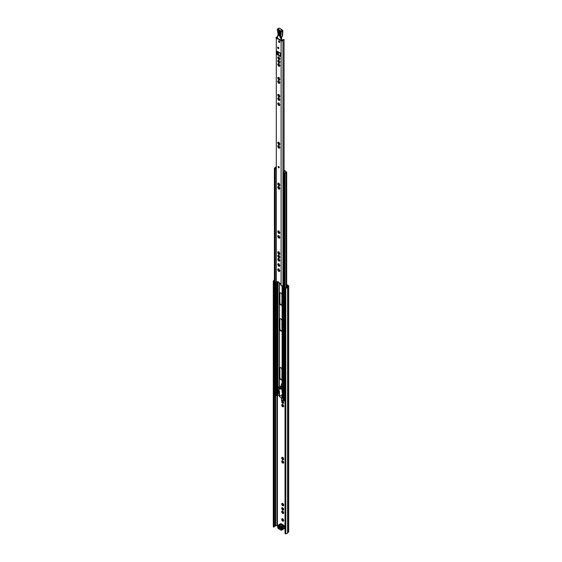 <?xml version="1.0" encoding="UTF-8"?>
<svg xmlns="http://www.w3.org/2000/svg" width="562" height="562" viewBox="0 0 562 562"><rect width="100%" height="100%" fill="white"/><g stroke="black" fill="none" stroke-linecap="round" stroke-linejoin="round"><path stroke-width="0.84" d="M283.606 520.412L282.77 518.852L281.878 518.881A1.363 0.787 -120 0 0 281.724 519.464L281.829 519.962A1.363 0.787 -120 0 0 282.25 520.693L282.602 521.058A1.363 0.787 -120 0 0 283.213 521.192L283.74 520.335M283.494 521.03A1.363 0.787 -120 0 0 283.648 520.51A1.363 0.787 -120 0 0 283.648 520.447M283.606 512.755L282.77 511.195L281.878 511.223A1.363 0.787 -120 0 0 281.724 511.806L281.829 512.305A1.363 0.787 -120 0 0 282.25 513.043L282.602 513.401A1.363 0.787 -120 0 0 283.213 513.535L283.74 512.677M283.494 513.373A1.363 0.787 -120 0 0 283.648 512.853A1.363 0.787 -120 0 0 283.648 512.79M283.606 509.341L282.77 507.781L281.878 507.809A1.363 0.787 -120 0 0 281.724 508.392L281.829 508.891A1.363 0.787 -120 0 0 282.25 509.629L282.602 509.987A1.363 0.787 -120 0 0 283.213 510.12L283.74 509.263M283.494 509.959A1.363 0.787 -120 0 0 283.648 509.439A1.363 0.787 -120 0 0 283.648 509.383M283.606 505.041L282.77 503.482L281.878 503.51A1.363 0.787 -120 0 0 281.724 504.093L281.829 504.592A1.363 0.787 -120 0 0 282.25 505.329L282.63 505.667A1.363 0.787 -120 0 0 283.213 505.821L283.74 504.964M283.494 505.659A1.363 0.787 -120 0 0 283.648 505.147A1.363 0.787 -120 0 0 283.648 505.083M283.122 508.153L283.122 508.146A1.363 0.787 -120 0 1 283.543 508.877M281.878 507.809L282.173 508.153L281.724 508.392M282.426 508.139L282.082 508.343L282.876 509.671M281.829 508.891L282.25 509.629M282.77 511.195L282.742 511.216A1.363 0.787 -120 0 0 282.159 511.062M283.122 511.568L283.122 511.553A1.363 0.787 -120 0 1 283.543 512.291M281.878 511.223L282.173 511.568L281.724 511.806M282.426 511.553L282.082 511.75L282.876 513.085M281.829 512.305L282.25 513.043M281.878 503.51L282.173 503.854L281.724 504.093M282.426 503.84L282.082 504.044L282.876 505.371L283.452 505.245M281.829 504.592L282.25 505.329M282.77 518.852L282.742 518.874A1.363 0.787 -120 0 0 282.159 518.719M283.122 519.225L283.122 519.211A1.363 0.787 -120 0 1 283.543 519.948M281.878 518.881L282.173 519.225L281.724 519.464M282.426 519.204L282.082 519.407L282.876 520.742M281.829 519.962L282.25 520.693M282.89 457.433L282.742 457.461A1.363 0.787 -120 0 0 282.159 457.306L282.749 457.517L281.878 457.468A1.363 0.787 -120 0 0 281.724 458.044L281.976 457.552M283.122 457.798L283.543 458.536A1.363 0.787 -120 0 0 283.122 457.798L282.742 457.461M282.426 457.791L282.082 457.995L282.876 459.323L283.452 459.196M282.307 459.161L281.829 458.543A1.363 0.787 -120 0 0 282.25 459.28L282.735 458.922M283.564 458.957L283.494 459.611A1.363 0.787 -120 0 0 283.648 459.098A1.363 0.787 -120 0 0 283.648 459.035L282.63 459.618A1.363 0.787 -120 0 0 283.213 459.772L282.707 459.512M283.648 459.035L283.543 458.536M283.606 462.407L282.77 460.847L281.878 460.875A1.363 0.787 -120 0 0 281.724 461.458L281.829 461.957A1.363 0.787 -120 0 0 282.25 462.695L282.63 463.032A1.363 0.787 -120 0 0 283.213 463.186L283.74 462.329M283.494 463.025A1.363 0.787 -120 0 0 283.648 462.505A1.363 0.787 -120 0 0 283.648 462.442M283.122 461.219L283.122 461.212A1.363 0.787 -120 0 1 283.543 461.943M281.878 460.875L282.173 461.219L281.724 461.458M282.426 461.205L282.082 461.402L282.876 462.737L283.452 462.61M281.829 461.957L282.25 462.695M283.606 406.094L282.77 404.535L281.878 404.563A1.363 0.787 -120 0 0 281.724 405.146L281.829 405.645A1.363 0.787 -120 0 0 282.25 406.382L282.63 406.719A1.363 0.787 -120 0 0 283.213 406.874L283.74 406.017M283.494 406.712A1.363 0.787 -120 0 0 283.648 406.193A1.363 0.787 -120 0 0 283.648 406.136M283.606 402.687L282.77 401.12L281.878 401.156A1.363 0.787 -120 0 0 281.724 401.732L281.829 402.23A1.363 0.787 -120 0 0 282.25 402.968L282.63 403.305A1.363 0.787 -120 0 0 283.213 403.46L283.74 402.603M283.494 403.298A1.363 0.787 -120 0 0 283.648 402.785A1.363 0.787 -120 0 0 283.648 402.722M283.122 401.493L283.122 401.486A1.363 0.787 -120 0 1 283.543 402.223M281.878 401.156L282.173 401.5L281.724 401.732M282.103 401.668L282.876 403.017L283.452 402.884M281.829 402.23L282.25 402.968M281.878 404.563L282.173 404.907L281.724 405.146M282.426 404.893L282.082 405.097L282.876 406.424L283.452 406.298M281.829 405.645L282.25 406.382M286.683 285.117L288.06 285.988L287.084 286.852A0.991 0.569 0 0 0 286.908 287.147A0.991 0.569 180 0 1 285.833 287.688A0.66 0.379 0 0 0 285.313 287.8L285.482 533.9L285.018 533.633L285.018 287.969M286.683 284.583L288.425 285.587A0.991 0.569 180 0 1 288.713 285.988A0.991 0.569 180 0 1 288.538 286.318L287.561 287.168A1.644 0.948 180 0 1 285.777 288.067L285.482 288.236M274.235 526.538A0.991 0.569 180 0 1 275.169 526.032A0.991 0.569 0 0 0 275.682 525.934L276.989 525.407L277.881 525.702M282.96 398.268L282.524 401.085L283.15 400.72L283.367 398.774M282.918 393.533L282.918 392.901M285.018 526.819A0.66 0.379 -120 0 0 284.449 526.531L284.421 526.517M282.602 509.987L283.213 510.12M282.742 507.809A1.363 0.787 -120 0 0 282.159 507.648M282.602 513.401L283.213 513.535M282.602 521.058L283.213 521.192M283.543 504.585A1.363 0.787 -120 0 0 283.122 503.847M282.742 503.51A1.363 0.787 -120 0 0 282.159 503.355M282.25 459.28L282.63 459.618M281.724 458.044L281.829 458.543M282.742 460.868A1.363 0.787 -120 0 0 282.159 460.714M283.543 405.631A1.363 0.787 -120 0 0 283.122 404.9M282.742 404.563A1.363 0.787 -120 0 0 282.159 404.401M281.92 301.949L281.878 302.208A1.363 0.787 -120 0 0 281.724 302.785L281.829 303.283A1.363 0.787 -120 0 0 281.92 303.508M273.75 281.464L273.75 527.128L273.287 526.854L273.287 281.197L274.045 281.295A0.66 0.379 0 0 0 274.235 280.993A0.991 0.569 180 0 1 274.228 280.944A0.991 0.569 180 0 1 274.397 280.621M273.75 527.128L274.045 526.952A0.66 0.379 0 0 0 274.235 526.657L274.235 281.056M288.713 285.988L288.713 531.652A0.991 0.569 180 0 1 288.538 531.975L287.561 532.832A1.644 0.948 180 0 1 285.777 533.731L285.482 533.9M273.287 281.197L273.582 281.021A1.644 0.948 180 0 1 273.575 280.944A1.644 0.948 180 0 1 274.397 280.115M285.777 533.731L285.777 288.067M284.632 527.079A0.991 0.569 120 0 0 284.85 526.643M279.138 527.149L281.19 528.68L278.597 527.184A0.66 0.379 180 0 1 278.408 526.938M282.63 406.719L283.473 406.579L283.564 406.052M282.707 406.614L283.213 406.874M282.89 404.535L281.976 404.654M282.63 403.305L283.473 403.165L283.564 402.645M282.707 403.207L283.213 403.46M282.89 401.127L281.976 401.24M282.63 463.032L283.473 462.891L283.564 462.364M282.707 462.926L283.213 463.186M282.89 460.847L281.976 460.966M282.707 520.932L283.473 520.89L283.564 520.37M282.89 518.852L281.976 518.972M282.63 505.667L283.473 505.526L283.564 505.006M282.707 505.561L283.213 505.821M282.89 503.482L281.976 503.601M282.707 513.275L283.473 513.232L283.564 512.713M282.89 511.195L281.976 511.315M282.707 509.86L283.473 509.825L283.564 509.298M282.89 507.781L281.976 507.9M282.524 400.011L283.15 399.645M282.524 401.085L281.59 400.551L281.253 397.72M284.625 527.297A0.787 0.457 -120 0 0 284.477 526.643A0.66 0.379 60 0 1 284.351 526.236A2.241 1.293 -120 0 0 284.281 525.772L283.712 525.168L281.035 526.713A0.822 0.478 60 0 1 281.59 527.493A2.564 1.482 60 0 1 281.674 528.027L281.738 528.231A1.117 0.646 60 0 1 281.962 528.99A1.117 0.646 60 0 1 281.738 529.495L281.674 529.622A2.564 1.482 60 0 1 281.59 530.064A0.822 0.478 60 0 1 281.035 530.205L284.267 528.519A0.822 0.478 60 0 1 283.894 528.73M281.211 529.608A0.66 0.379 60 0 1 281.337 529.348A0.787 0.457 -120 0 0 281.337 528.456A0.66 0.379 60 0 1 281.211 528.055L284.414 526.685A1.117 0.646 60 0 1 284.632 527.444A1.117 0.646 60 0 1 284.414 527.95L281.211 529.608A2.241 1.293 60 0 1 281.133 529.987M282.56 524.655A2.473 1.426 60 0 1 282.075 524.255A0.66 0.379 -120 0 0 281.913 524.128L281.183 523.707A0.822 0.478 60 0 0 280.628 523.854M284.351 526.236L284.351 526.489A2.564 1.482 -120 0 0 284.267 525.948A0.822 0.478 60 0 0 283.712 525.168L283.22 524.88A0.991 0.569 -120 0 0 282.974 524.796A2.143 1.236 60 0 1 282.447 524.599A2.143 1.236 60 0 1 281.92 524.184A0.991 0.569 -120 0 0 281.674 523.995L279.005 525.54L278.506 525.252L281.183 523.707M280.41 528.231L280.066 528.435A0.822 0.478 60 0 1 279.019 527.83L279.363 527.627M281.19 528.547L281.19 529.088L280.066 528.435M278.352 526.91L277.888 527.177L277.888 526.643L279.321 527.114M279.019 527.83L277.888 527.177M284.281 525.772L281.133 527.585A2.241 1.293 60 0 1 281.211 528.055M281.133 527.585L280.312 526.833A0.66 0.379 -120 0 0 280.15 526.77A2.473 1.426 60 0 1 278.935 526.067A0.66 0.379 -120 0 0 278.766 525.941L277.951 525.393A0.822 0.478 60 0 1 278.506 525.252L278.274 525.653M277.593 526.622A1.117 0.646 60 0 1 277.586 526.468A1.117 0.646 60 0 1 277.804 525.962L277.867 526.123A2.241 1.293 60 0 1 277.944 525.744M277.867 526.123A0.66 0.379 60 0 1 277.74 526.376A0.787 0.457 -120 0 0 277.74 527.268A0.66 0.379 60 0 1 277.867 527.676A2.241 1.293 60 0 0 277.944 528.139L278.766 528.898A0.66 0.379 -120 0 0 278.935 528.954A2.473 1.426 60 0 1 279.539 529.179A2.473 1.426 60 0 1 280.15 529.657A0.66 0.379 -120 0 0 280.312 529.783L280.803 530.071M280.803 527.114L281.035 526.713L280.543 526.425A0.991 0.569 -120 0 0 280.298 526.341A2.143 1.236 60 0 1 279.244 525.73A0.991 0.569 -120 0 0 279.005 525.54L278.766 525.941M278.766 528.898L279.005 529.032A0.991 0.569 -120 0 0 279.244 529.123A2.143 1.236 60 0 1 279.658 529.256M284.267 528.519A2.564 1.482 -120 0 0 284.351 528.083M277.867 525.835A2.564 1.482 60 0 1 277.951 525.393M280.375 387.717L280.93 388.672M283.367 392.852L282.7 392.922M278.513 392.15L278.513 393.098L279.363 393.885M278.857 392.227L279.314 393.456M279.377 394.011L279.483 394.953M281.239 395.964L282.658 396.554M283.367 384.12L281.464 383.776L281.569 384.682L282.152 384.485L281.892 385.019L282.468 385.469L281.548 385.342A0.787 0.457 180 0 1 281.548 384.696L281.569 384.682M282.468 386.459L283.367 386.382M282.166 386.691L283.367 386.677M283.367 398.226L282.103 398.212L279.363 396.632L279.202 394.7M284.077 170.911L284.695 171.305L283.571 172.12L284.836 172.85L284.836 173.384L285.11 172.815A0.991 0.569 180 0 1 286.142 172.436L286.142 172.977L286.683 172.696L286.142 172.977A0.991 0.569 0 0 0 285.046 173.546A0.991 0.569 0 0 0 285.06 173.623L284.224 173.869L283.367 173.258L283.852 172.97M284.632 173.272A1.482 0.857 0 0 0 284.555 173.546A1.482 0.857 0 0 0 284.569 173.665L283.866 173.258A1.482 0.857 0 0 0 284.463 173.173M275.745 168.136A1.482 0.857 0 0 0 275.598 168.481L274.895 168.073A1.482 0.857 0 0 0 275.577 168.038M276.09 168.495L274.544 168.277L274.959 167.792A0.991 0.569 0 0 0 275.324 167.785M279.188 395.536L277.473 394.931A0.822 0.478 180 0 1 276.975 395.065A0.991 0.569 0 0 0 276.09 395.62L275.247 395.81L274.544 395.002M285.018 400.91L284.224 400.994L283.515 400.179M279.546 265.046L279.546 265.475M279.546 270.174L279.546 270.603M279.546 302.946A1.679 0.969 -120 0 0 280.276 304.632A1.679 0.969 -120 0 0 281.569 305.082A1.679 0.969 -120 0 0 281.92 304.316L281.92 294.966A1.679 0.969 -120 0 0 281.183 293.273A1.679 0.969 -120 0 0 279.89 292.823A1.679 0.969 -120 0 0 279.546 293.596L279.546 302.946L279.897 302.742A1.679 0.969 -120 0 0 280.515 304.302A1.679 0.969 -120 0 0 281.724 304.948M279.546 328.868A1.679 0.969 -120 0 0 280.276 330.561A1.679 0.969 -120 0 0 281.569 331.011A1.679 0.969 -120 0 0 281.92 330.238L281.92 320.888A1.679 0.969 -120 0 0 281.183 319.202A1.679 0.969 -120 0 0 279.89 318.752A1.679 0.969 -120 0 0 279.546 319.518L279.546 328.868L279.897 328.665A1.679 0.969 -120 0 0 280.515 330.231A1.679 0.969 -120 0 0 281.724 330.877M279.546 377.629A1.679 0.969 -120 0 0 280.276 379.322A1.679 0.969 -120 0 0 281.569 379.772A1.679 0.969 -120 0 0 281.92 378.999L281.92 369.656A1.679 0.969 -120 0 0 281.183 367.962A1.679 0.969 -120 0 0 279.89 367.513A1.679 0.969 -120 0 0 279.546 368.279L279.546 377.629L279.897 377.432A1.679 0.969 -120 0 0 280.515 378.992A1.679 0.969 -120 0 0 281.724 379.638M280.087 292.76A1.679 0.969 -120 0 0 279.897 293.392L279.897 302.742M280.087 318.682A1.679 0.969 -120 0 0 279.897 319.321L279.897 328.665M280.087 367.443A1.679 0.969 -120 0 0 279.897 368.082L279.897 377.432M281.78 383.916L281.892 384.338M282.468 385.469L282.468 386.516L281.548 386.389A0.787 0.457 180 0 1 281.316 386.066L281.316 385.019M282.117 385.673L282.117 386.719M276.09 166.689A0.991 0.569 180 0 1 275.802 167.097A0.991 0.569 180 0 1 275.436 167.23L275.373 167.926L275.324 167.321M286.142 172.436L286.683 172.155L285.791 171.522A0.66 0.379 -0 0 0 285.608 171.178L284.077 170.3M283.367 179.798L283.571 172.12M283.262 173.019L283.304 179.756M275.373 167.385L276.307 167.926M284.836 173.384L284.105 172.963M276.104 168.347L275.373 167.926M286.142 287.674L286.142 172.977A0.991 0.569 -0 0 0 285.11 173.349M283.367 393.274L282.363 393.857L281.808 389.016L282.229 388.771A2.136 1.236 -120 0 0 280.522 386.298A2.136 1.236 -120 0 0 279.665 386.298L279.244 386.537A2.136 1.236 -120 0 0 278.963 386.825L279.145 388.454L278.731 387.197L277.916 387.162L278.843 387.063M281.808 389.016A2.136 1.236 -120 0 0 280.101 386.544A2.136 1.236 -120 0 0 279.244 386.537M280.227 387.639A0.871 0.506 60 0 1 280.867 388.391A0.871 0.506 60 0 1 280.747 389.15A0.871 0.506 60 0 1 280.396 389.143A0.871 0.506 60 0 1 279.764 388.391A0.871 0.506 60 0 1 279.876 387.639A0.871 0.506 60 0 1 280.227 387.639M280.143 387.611A0.871 0.506 -120 0 0 280.817 388.904A0.871 0.506 -120 0 0 280.902 388.932M281.815 394.714L282.159 395.711L281.815 394.714M283.501 396.491L279.672 395.318L279.321 392.241L279.7 392.023M278.176 387.007L277.839 387.991L278.871 388.433M283.367 395.332L283.192 393.786L282.363 393.857L282.672 396.561M278.323 390.26L278.534 392.157L278.092 391.384A0.991 0.569 60 0 1 278.092 391.159L278.155 390.681A1.644 0.948 -120 0 1 278.323 390.26L279.152 389.663L279.321 392.241M278.534 392.157L279.447 392.234M279.068 388.433L279.152 389.663M282.229 388.771L282.777 393.611M281.885 394.749L282.279 395.43M279.202 389.016L279.068 389.705M278.127 166.83A0.822 0.478 -120 0 0 279.286 167.497A0.822 0.478 -120 0 0 278.127 166.83M278.562 166.429A0.822 0.478 -120 0 0 279.272 167.652M279.834 270.933L279.848 270.455M279.834 265.805L279.848 265.327M279.834 260.677L279.848 260.192M279.834 257.263L279.848 256.785M279.834 253.848L279.848 253.371M279.834 237.677L279.848 237.199M279.834 232.977L279.848 232.492M279.834 188.621L279.848 188.137M279.834 185.207L279.848 184.729M279.834 147.673L279.848 147.195M279.834 144.265L279.848 143.781M279.834 99.91L279.848 99.425M279.834 105.038L279.848 104.56M279.834 96.495L279.848 96.018M279.834 82.846L279.848 82.368M279.834 79.432L279.848 78.954M278.569 41.349A0.857 0.492 -120 0 0 278.942 42.206A0.857 0.492 -120 0 0 279.602 42.438A0.857 0.492 -120 0 0 279.778 42.045A0.857 0.492 -120 0 0 279.405 41.188A0.857 0.492 -120 0 0 278.745 40.956A0.857 0.492 -120 0 0 278.569 41.349M279.012 40.928A0.857 0.492 -120 0 0 278.984 41.103A0.857 0.492 -120 0 0 279.757 42.22M277.635 47.524A0.857 0.492 -120 0 0 278.007 48.388A0.857 0.492 -120 0 0 278.668 48.62A0.857 0.492 -120 0 0 278.85 48.227A0.857 0.492 -120 0 0 278.471 47.363A0.857 0.492 -120 0 0 277.818 47.138A0.857 0.492 -120 0 0 277.635 47.524M278.078 47.11A0.857 0.492 -120 0 0 278.057 47.285A0.857 0.492 -120 0 0 278.822 48.402M278.211 57.521L278.338 57.043M278.211 60.935L278.338 60.45M278.211 64.342L278.338 63.864M279.145 64.314L277.937 63.71L277.712 64.56L278.626 66.147L279.476 66.379L279.764 65.389L279.145 64.314M278.85 65.859L278.078 64.511M279.145 60.9L277.937 60.303L277.712 61.153L278.626 62.733L279.476 62.965L279.764 61.982L279.145 60.9M278.85 62.445L278.078 61.103M279.145 57.493L277.937 56.888L277.712 57.738L278.626 59.326L279.476 59.551L279.764 58.567L279.145 57.493M278.85 59.031L278.078 57.689M279.145 77.963L277.937 77.359L277.712 78.209L278.626 79.797L279.476 80.022L279.764 79.038L279.145 77.963M278.359 77.872L278.338 77.514M278.078 78.16L278.85 79.509M279.145 81.371L277.937 80.773L277.712 81.623L278.626 83.211L279.476 83.436L279.764 82.452L279.145 81.371M278.359 81.279L278.338 80.921M278.078 81.574L278.85 82.916M279.145 95.02L277.937 94.423L277.712 95.273L278.626 96.854L279.476 97.085L279.764 96.102L279.145 95.02M278.359 94.929L278.338 94.571M278.078 95.224L278.85 96.566M279.145 103.563L277.937 102.965L277.712 103.815L278.626 105.403L279.476 105.628L279.764 104.644L279.145 103.563M278.359 103.471L278.338 103.113M278.078 103.766L278.85 105.108M279.145 98.434L277.937 97.83L277.712 98.68L278.626 100.268L279.476 100.5L279.764 99.509L279.145 98.434M278.359 98.343L278.338 97.985M278.078 98.631L278.85 99.98M279.145 142.79L277.937 142.186L277.712 143.036L278.626 144.624L279.476 144.856L279.764 143.865L279.145 142.79M278.359 142.699L278.338 142.341M278.078 142.987L278.85 144.336M279.145 146.204L277.937 145.6L277.712 146.45L278.626 148.038L279.476 148.263L279.764 147.279L279.145 146.204M278.359 146.113L278.338 145.755M278.078 146.401L278.85 147.743M279.145 183.732L277.937 183.135L277.712 183.985L278.626 185.565L279.476 185.797L279.764 184.814L279.145 183.732M278.359 183.641L278.338 183.282M278.078 183.936L278.85 185.277M279.145 187.146L277.937 186.542L277.712 187.392L278.626 188.98L279.476 189.211L279.764 188.221L279.145 187.146M278.359 187.055L278.338 186.696M278.078 187.343L278.85 188.692M279.145 231.502L277.937 230.898L277.712 231.748L278.626 233.335L279.476 233.567L279.764 232.577L279.145 231.502M278.359 231.411L278.338 231.052M278.078 231.699L278.85 233.047M279.145 236.202L277.937 235.604L277.712 236.454L278.626 238.035L279.476 238.267L279.764 237.283L279.145 236.202M278.359 236.11L278.338 235.752M278.078 236.405L278.85 237.747M279.145 252.373L277.937 251.776L277.712 252.626L278.626 254.214L279.476 254.438L279.764 253.455L279.145 252.373M278.359 252.282L278.338 251.924M278.078 252.577L278.85 253.919M279.145 255.787L277.937 255.19L277.712 256.04L278.626 257.621L279.476 257.853L279.764 256.869L279.145 255.787M278.359 255.696L278.338 255.338M278.078 255.991L278.85 257.333M279.145 259.201L277.937 258.597L277.712 259.447L278.626 261.035L279.476 261.26L279.764 260.276L279.145 259.201M278.359 259.11L278.338 258.752M278.078 259.398L278.85 260.747M279.145 264.33L277.937 263.733L277.712 264.583L278.626 266.17L279.476 266.395L279.764 265.412L279.145 264.33M278.359 264.238L278.338 263.88M278.078 264.533L278.85 265.875M279.145 269.465L277.937 268.861L277.712 269.711L278.626 271.298L279.476 271.523L279.764 270.54L279.145 269.465M278.359 269.374L278.338 269.015M278.078 269.662L278.85 271.01M279.061 270.975L279.546 271.102L279.061 270.975M279.11 268.973L278.626 268.847M279.061 265.847L279.546 265.974L279.061 265.847M279.11 263.845L278.626 263.711M279.061 260.712L279.546 260.838L279.061 260.712M279.11 258.71L278.626 258.583M279.061 257.298L279.546 257.431L279.061 257.298M279.11 255.303L278.626 255.169M279.061 253.891L279.546 254.017L279.061 253.891M279.11 251.888L278.626 251.762M279.061 237.712L279.546 237.845L279.061 237.712M279.11 235.717L278.626 235.583M279.061 233.012L279.546 233.139L279.061 233.012M279.11 231.01L278.626 230.884M279.061 188.656L279.546 188.783L279.061 188.656M279.11 186.654L278.626 186.528M279.061 185.242L279.546 185.376L279.061 185.242M279.11 183.247L278.626 183.114M279.061 147.715L279.546 147.841L279.061 147.715M279.11 145.713L278.626 145.586M279.061 144.301L279.546 144.427L279.061 144.301M279.11 142.298L278.626 142.172M279.061 99.945L279.546 100.071L279.061 99.945M279.11 97.943L278.626 97.816M279.061 105.08L279.546 105.206L279.061 105.08M279.11 103.078L278.626 102.944M279.061 96.531L279.546 96.664L279.061 96.531M279.11 94.535L278.626 94.402M279.061 82.888L279.546 83.014L279.061 82.888M279.11 80.886L278.626 80.759M279.061 79.474L279.546 79.6L279.061 79.474M279.11 77.472L278.626 77.345M283.367 284.843A0.991 0.569 180 0 0 282.96 285.271A1.089 0.625 0 0 1 282.293 285.819A1.089 0.625 0 0 1 281.162 285.714L280.164 283.346L277.312 281.604L276.258 282.883A1.089 0.625 0 0 1 276.307 282.026M277.6 36.853A0.991 0.569 180 0 1 277.017 36.987A1.089 0.625 0 0 0 276.061 37.387A1.089 0.625 0 0 0 276.307 38.054L281.105 40.822A1.089 0.625 0 0 0 282.257 40.97A1.089 0.625 0 0 0 282.96 40.415A0.991 0.569 180 0 1 284.028 39.881L284.077 171.824M276.961 51.114L277.192 54.633L280.382 56.397L280.452 53.13L276.961 51.114A0.92 0.534 -60 0 0 277.15 51.535A0.92 0.534 -60 0 0 277.382 51.578M277.544 281.611L276.785 282.672M277.607 37.254A1.581 0.913 180 0 1 277.052 37.331L276.729 37.816L281.527 40.583L282.363 40.401A1.581 0.913 180 0 1 284.077 39.537M279.476 59.214A1.363 0.787 60 0 1 279.075 59.059M277.382 51.669L277.614 54.395L280.452 56.031M278.415 281.639L277.593 282.11A1.581 0.913 180 0 1 277.171 282.18M284.028 171.86L284.028 39.881M278.534 270.336L278.534 269.339L278.541 270.35M278.534 265.208L278.534 264.21L278.541 265.215M278.534 260.08L278.534 259.075L278.541 260.087M278.534 256.665L278.534 255.668L278.541 256.672M278.534 253.251L278.534 252.254L278.541 253.265M278.534 237.08L278.534 236.082L278.541 237.087M278.541 187.027L278.541 188.031L278.534 187.02M278.534 184.61L278.534 183.612L278.541 184.617M278.534 143.668L278.534 142.664L278.541 143.675M278.534 104.441L278.534 103.443L278.541 104.455M278.534 99.312L278.534 98.308L278.541 99.319M278.534 95.898L278.534 94.901L278.541 95.905M278.534 82.249L278.534 81.251L278.541 82.263M278.534 78.835L278.534 77.837L278.541 78.849M278.534 65.192L278.534 64.194L278.541 65.199M278.534 61.778L278.534 60.78L278.541 61.785M278.534 58.364L278.534 57.366L278.541 58.378M278.534 54.921L278.534 52.336L278.541 54.928M279.967 58.483L279.834 58.961M279.546 59.129L279.061 59.003L279.546 59.129M278.626 56.874L279.11 57.001M279.967 61.897L279.834 62.375M279.546 62.544L279.061 62.41L279.546 62.544M278.626 60.282L279.11 60.415M279.967 65.304L279.834 65.789M279.546 65.958L279.061 65.824L279.546 65.958M278.626 63.696L279.11 63.822M279.019 35.785A0.991 0.569 60 0 1 278.373 34.549L278.569 31.711A0.991 0.569 60 0 1 278.766 31.317A0.991 0.569 60 0 1 279.553 31.613A0.991 0.569 60 0 1 279.96 32.638L279.771 35.476A0.991 0.569 60 0 1 279.567 35.87A0.991 0.569 60 0 1 279.019 35.785M281.794 40.661L281.604 37.19M281.52 37.261L280.691 37.668L281.52 36.959M281.766 37.619L281.611 37.106M282.342 35.778L282.342 36.305A19.178 11.071 60 0 1 282.644 31.121L282.222 30.215A0.66 0.379 60 0 1 282.644 31.121L281.246 31.922A19.178 11.071 -120 0 0 280.951 37.162L280.698 37.626L281.611 37.113M281.934 36.593L280.951 37.162M277.249 29.512A0.66 0.407 3.8 0 0 277.326 29.751L277.818 29.02L280.824 31.022L282.222 30.215L279.721 28.388M281.695 40.647L281.674 38.961L281.07 39.312A0.66 0.379 -120 0 0 281.021 39.045L279.988 36.804L280.326 31.802A0.66 0.457 13.4 0 0 281.246 31.922A0.66 0.379 60 0 0 280.824 31.022L280.326 31.802L277.438 29.884L277.965 33.825L278.295 32.175M277.53 30.137L277.951 33.699M277.804 35.518L277.804 35.518A2.346 1.356 -120 0 0 277.972 34.872L277.214 38.321M280.74 37.773L281.021 39.045L281.646 38.68L281.639 37.619M279.988 36.804L280.459 37.443M279.258 167.258A0.871 0.506 60 0 1 278.9 166.64M282.735 509.263L282.307 509.509M282.735 512.677L282.307 512.923M282.735 504.964L282.307 505.21M282.735 520.335L282.307 520.581M282.735 462.329L282.307 462.575M282.735 402.61L282.307 402.856M282.735 406.017L282.307 406.263M277.41 525.428L277.41 394.96M287.625 532.734L287.625 287.07L287.084 286.852M288.538 531.975L288.538 286.318L287.997 286.1M274.045 526.952L274.045 281.295M275.169 526.032L275.169 395.76M275.682 525.934L275.682 395.894M276.989 525.407L276.989 395.065M287.561 532.832L287.561 287.168M282.377 405.413L281.955 405.652M282.377 401.999L281.955 402.244M282.377 461.718L281.955 461.964M282.377 458.311L281.955 458.557M282.377 519.724L281.955 519.969M282.377 504.36L281.955 504.599M282.377 512.066L281.955 512.312M282.377 508.659L281.955 508.898M284.477 526.643L281.337 528.456M278.935 526.067L282.075 524.255M282.974 524.796L280.15 526.77M280.312 526.833L283.22 524.88M281.337 529.348L284.414 527.95M277.74 526.376L277.804 525.962M279.117 393.344L278.766 393.541M282.103 396.463L282.103 398.212M282.623 396.554L282.623 398.303M282.623 386.754L282.623 392.241M282.103 386.712L282.103 388.194M279.363 394.882L279.363 396.632M285.06 173.707L285.06 287.941L285.067 173.665M284.224 173.869L284.224 400.994M283.515 173.454L283.515 400.587M282.103 285.854L282.103 384.106M282.623 285.693L282.623 384.197M274.544 168.277L274.544 395.402M276.09 282.735L276.09 395.62M275.247 168.684L275.247 395.81M276.975 282.475L276.975 395.065M277.473 282.138L277.473 394.931M277.691 282.082L277.691 394.805M277.923 282.054L277.923 387.092M277.923 388.194L277.923 394.805M279.363 187.792L279.363 188.446M279.363 232.148L279.363 232.801M279.363 236.848L279.363 237.501M279.363 253.026L279.363 253.673M279.363 256.434L279.363 257.087M279.363 259.848L279.363 260.501M279.363 264.983L279.363 265.629M279.363 270.111L279.363 270.765M279.363 282.932L279.363 386.473M279.202 187.624L279.202 188.572M279.202 231.98L279.202 232.928M279.202 236.679L279.202 237.635M279.202 252.851L279.202 253.806M279.202 256.265L279.202 257.22M279.202 259.679L279.202 260.627M279.202 264.807L279.202 265.763M279.202 269.943L279.202 270.891M279.202 282.834L279.202 386.565M279.897 368.082L279.546 368.279M279.897 319.321L279.546 319.518M279.897 293.392L279.546 293.596M281.78 384.134L281.429 384.338M281.548 385.342L281.548 386.389M282.033 384.815L282.033 385.223M282.152 384.752L282.152 385.286M278.106 387.239L278.239 388.377M279.166 392.213L278.9 389.824M278.668 65.473L278.288 65.691M278.668 62.059L278.288 62.284M278.668 58.652L278.288 58.87M278.668 79.123L278.288 79.34M278.668 82.537L278.288 82.754M278.668 96.179L278.288 96.404M278.668 104.729L278.288 104.946M278.668 99.593L278.288 99.811M278.668 143.949L278.288 144.167M278.668 147.363L278.288 147.581M278.668 184.891L278.288 185.116M278.668 188.305L278.288 188.523M278.668 232.661L278.288 232.879M278.668 237.361L278.288 237.585M278.668 253.539L278.288 253.757M278.668 256.946L278.288 257.164M278.668 260.361L278.288 260.578M278.668 265.489L278.288 265.714M278.668 270.624L278.288 270.842M278.316 270.013L277.937 270.231M278.316 264.885L277.937 265.102M278.316 259.749L277.937 259.967M278.316 256.342L277.937 256.56M278.316 252.928L277.937 253.146M278.316 236.757L277.937 236.974M278.316 232.05L277.937 232.268M278.316 187.694L277.937 187.912M278.316 184.287L277.937 184.505M278.316 146.752L277.937 146.97M278.316 143.338L277.937 143.556M278.316 98.982L277.937 99.2M278.316 104.118L277.937 104.335M278.316 95.575L277.937 95.793M278.316 81.926L277.937 82.143M278.316 78.511L277.937 78.729M281.105 285.679L281.105 40.822M276.307 282.904L276.307 38.054M282.96 285.271L282.96 40.415M277.052 37.998L277.052 37.331M276.876 282.623L276.462 282.862M278.316 58.041L277.937 58.258M278.316 61.455L277.937 61.672M278.316 64.862L277.937 65.08M277.614 54.395L277.192 54.633M277.382 53.987L276.961 54.233M278.373 34.549L279.307 34.156L279.483 31.535M279.771 35.413A0.991 0.569 60 0 1 279.714 35.385A0.991 0.569 60 0 1 279.075 34.149L279.258 31.367M278.843 28.374L279.581 28.212L282.553 30.179L282.827 30.882L282.531 36.024L281.991 36.509M279.581 28.212L278.942 28.177L277.431 29.709M277.972 34.746L277.642 36.038M279.792 35.146L279.307 34.156M277.326 29.751L277.445 29.182M277.516 30.109L277.544 28.985L278.942 28.177M280.852 40.197L281.07 39.312L281.084 40.331M278.569 31.711L279.209 31.339M274.235 526.685L274.235 281.021M283.206 520.553L282.855 520.756M283.206 512.895L282.855 513.099M283.206 509.481L282.855 509.685M281.45 530.247L284.126 528.702M278.099 525.21L280.768 523.665M279.188 394.636L279.188 396.386M286.683 172.696L286.683 287.477M283.367 173.258L283.367 400.383M274.397 168.073L274.397 395.205M279.188 187.61L279.188 188.572M279.188 231.965L279.188 232.928M279.188 236.665L279.188 237.628M279.188 252.837L279.188 253.799M279.188 256.251L279.188 257.213M279.188 259.665L279.188 260.627M279.188 264.793L279.188 265.756M279.188 269.929L279.188 270.891M279.188 282.834L279.188 386.572M279.188 388.939L279.188 389.635M282.25 384.619L282.25 385.342M283.262 172.984L283.262 179.692M279.195 392.438L279.504 395.142M276.841 282.658L276.42 282.897M280.452 53.439L277.15 51.535M277.614 37.731L277.164 38.258M277.761 35.561L277.593 37.837"/></g></svg>
